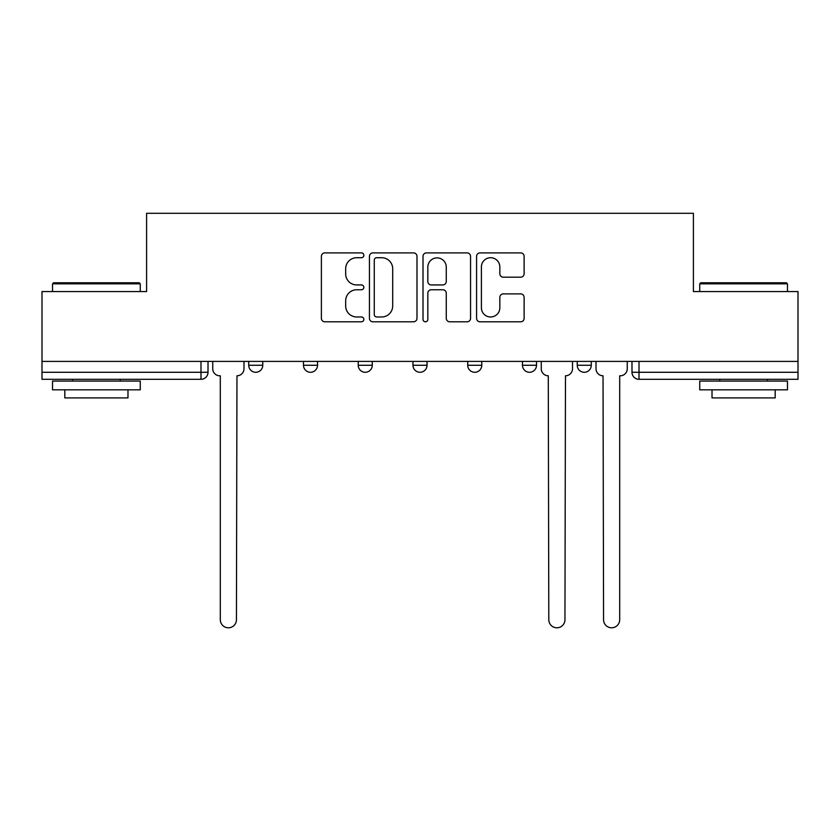 <?xml version="1.0" encoding="UTF-8"?>
<svg xmlns="http://www.w3.org/2000/svg" width="840" height="840" viewBox="0 0 840 840"><rect width="100%" height="100%" fill="white"/><g stroke="black" fill="none" stroke-linecap="round" stroke-linejoin="round"><path stroke-width="1.26" d="M363.846 255.308A2.415 2.415 0 0 0 361.431 252.893L324.828 252.893A3.444 3.444 0 0 0 321.384 256.337L321.384 318.35A3.444 3.444 0 0 0 324.828 321.794L361.431 321.794A2.415 2.415 0 0 0 363.846 319.389A2.415 2.415 0 0 0 361.431 316.974L356.695 316.974A11.025 11.025 0 0 1 345.671 305.949L345.671 300.783A11.025 11.025 0 0 1 356.695 289.758L361.431 289.758A2.415 2.415 0 0 0 363.846 287.343A2.415 2.415 0 0 0 361.431 284.939L356.695 284.939A11.025 11.025 0 0 1 345.671 273.913L345.671 268.748A11.025 11.025 0 0 1 356.695 257.723L361.431 257.723A2.415 2.415 0 0 0 363.846 255.308M577.238 361.399L577.238 365.264L591.276 365.264A7.025 7.025 0 0 1 584.251 372.278A7.025 7.025 0 0 1 577.238 365.264L577.238 361.399M522.48 361.399L522.48 365.264L536.519 365.264A7.025 7.025 0 0 1 529.505 372.278A7.025 7.025 0 0 1 522.48 365.264L522.48 361.399M412.976 365.264L412.976 361.399L412.976 365.264A7.025 7.025 0 0 0 420 372.278A7.025 7.025 0 0 1 412.976 365.264L427.024 365.264A7.025 7.025 0 0 1 420 372.278M303.481 365.264L303.481 361.399L303.481 365.264A7.025 7.025 0 0 0 310.495 372.278A7.025 7.025 0 0 1 303.481 365.264L317.52 365.264A7.025 7.025 0 0 1 310.495 372.278A7.025 7.025 0 0 0 317.52 365.264L317.52 361.399L317.52 365.264M520.684 277.179A3.444 3.444 0 0 0 524.129 273.735L524.129 256.337A3.444 3.444 0 0 0 520.684 252.893L480.029 252.893A3.444 3.444 0 0 0 476.584 256.337L476.584 318.35A3.444 3.444 0 0 0 480.029 321.794L520.684 321.794A3.444 3.444 0 0 0 524.129 318.35L524.129 297.339A3.444 3.444 0 0 0 520.684 293.895L503.286 293.895A3.444 3.444 0 0 0 499.842 297.339L499.842 307.755A9.219 9.219 0 0 1 490.623 316.974A9.219 9.219 0 0 1 481.404 307.755L481.404 266.931A9.219 9.219 0 0 1 490.623 257.723A9.219 9.219 0 0 1 499.842 266.931L499.842 273.735A3.444 3.444 0 0 0 503.286 277.179L520.684 277.179M42 361.399L42 291.554L146.591 291.554L146.591 213.287L693.409 213.287L693.409 291.554L798 291.554L798 361.399L42 361.399L42 372.278L208.016 372.278L208.016 361.399L208.016 372.278A7.025 7.025 0 0 1 200.991 379.302L42 379.302L42 372.278M416.987 256.337A3.444 3.444 0 0 0 413.543 252.893L372.887 252.893A3.444 3.444 0 0 0 369.443 256.337L369.443 318.35A3.444 3.444 0 0 0 372.887 321.794L413.543 321.794A3.444 3.444 0 0 0 416.987 318.35L416.987 256.337M426.457 252.893L467.114 252.893A3.444 3.444 0 0 1 470.558 256.337L470.558 318.35A3.444 3.444 0 0 1 467.114 321.794L449.715 321.794A3.444 3.444 0 0 1 446.271 318.35L446.271 293.202A3.444 3.444 0 0 0 442.827 289.758L431.288 289.758A3.444 3.444 0 0 0 427.833 293.202L427.833 319.389A2.415 2.415 0 0 1 425.429 321.794A2.415 2.415 0 0 1 423.014 319.389L423.014 256.337A3.444 3.444 0 0 1 426.457 252.893M631.985 361.399L631.985 372.278L798 372.278L798 379.302L639.009 379.302A7.025 7.025 0 0 1 631.985 372.278L631.985 361.399M798 361.399L798 372.278M591.276 365.264L591.276 361.399L591.276 365.264A7.025 7.025 0 0 1 584.251 372.278M536.519 365.264L536.519 361.399L536.519 365.264A7.025 7.025 0 0 1 529.505 372.278M481.772 361.399L481.772 365.264A7.025 7.025 0 0 1 474.747 372.278A7.025 7.025 0 0 1 467.733 365.264A7.025 7.025 0 0 0 474.747 372.278A7.025 7.025 0 0 0 481.772 365.264L481.772 361.399M467.733 361.399L467.733 365.264L481.772 365.264M427.024 361.399L427.024 365.264M372.267 361.399L372.267 365.264A7.025 7.025 0 0 1 365.253 372.278A7.025 7.025 0 0 1 358.229 365.264L372.267 365.264M358.229 361.399L358.229 365.264M262.762 361.399L262.762 365.264A7.025 7.025 0 0 1 255.749 372.278A7.025 7.025 0 0 1 248.724 365.264A7.025 7.025 0 0 0 255.749 372.278A7.025 7.025 0 0 0 262.762 365.264L262.762 361.399M248.724 361.399L248.724 365.264L262.762 365.264M376.677 257.723A2.415 2.415 0 0 0 374.262 260.127L374.262 314.559A2.415 2.415 0 0 0 376.677 316.974L381.675 316.974A11.025 11.025 0 0 0 392.7 305.949L392.7 268.748A11.025 11.025 0 0 0 381.675 257.723L376.677 257.723M446.271 267.109A9.219 9.219 0 0 0 437.052 257.891A9.219 9.219 0 0 0 427.833 267.109L427.833 281.484A3.444 3.444 0 0 0 431.288 284.939L442.827 284.939A3.444 3.444 0 0 0 446.271 281.484L446.271 267.109M212.751 368.77L212.751 361.399L212.751 368.77A7.025 7.025 0 0 0 219.765 375.795L220.3 375.795L220.3 619.721A8.075 8.075 0 0 0 228.365 627.795A8.075 8.075 0 0 0 236.439 619.721L236.964 375.795A7.025 7.025 0 0 0 243.989 368.77L243.989 361.399L243.989 368.77M219.765 375.795L220.3 375.795L220.3 619.721M236.439 619.721L236.964 375.795M52.532 283.836L53.582 282.786L139.22 282.786L140.27 283.836L52.532 283.836L52.532 291.554M140.27 389.834L52.532 389.834L52.532 381.056L140.27 381.056L140.27 389.834M127.985 389.834L127.985 397.908L64.817 397.908L64.817 389.834M699.731 283.836L700.78 282.786L786.419 282.786L787.469 283.836L699.731 283.836L699.731 291.554M787.469 389.834L699.731 389.834L699.731 381.056L787.469 381.056L787.469 389.834M775.183 389.834L775.183 397.908L712.016 397.908L712.016 389.834M541.264 368.77L541.264 361.399L541.264 368.77A7.025 7.025 0 0 0 548.279 375.795L548.803 619.721A8.075 8.075 0 0 0 556.878 627.795A8.075 8.075 0 0 0 564.952 619.721L565.477 375.795A7.025 7.025 0 0 0 572.502 368.77L572.502 361.399L572.502 368.77M548.279 375.795L548.803 619.721M564.952 619.721L565.477 375.795M596.012 368.77L596.012 361.399L596.012 368.77A7.025 7.025 0 0 0 603.036 375.795L603.561 619.721A8.075 8.075 0 0 0 611.635 627.795A8.075 8.075 0 0 0 619.7 619.721L619.7 375.795L620.235 375.795A7.025 7.025 0 0 0 627.249 368.77L627.249 361.399L627.249 368.77M603.036 375.795L603.561 619.721M619.7 619.721L619.7 375.795L620.235 375.795M200.991 361.399L200.991 379.302M639.009 361.399L639.009 379.302M140.27 291.554L140.27 283.836M120.267 381.056L120.267 379.302M72.534 381.056L72.534 379.302M787.469 291.554L787.469 283.836M767.466 381.056L767.466 379.302M719.733 381.056L719.733 379.302"/></g></svg>
